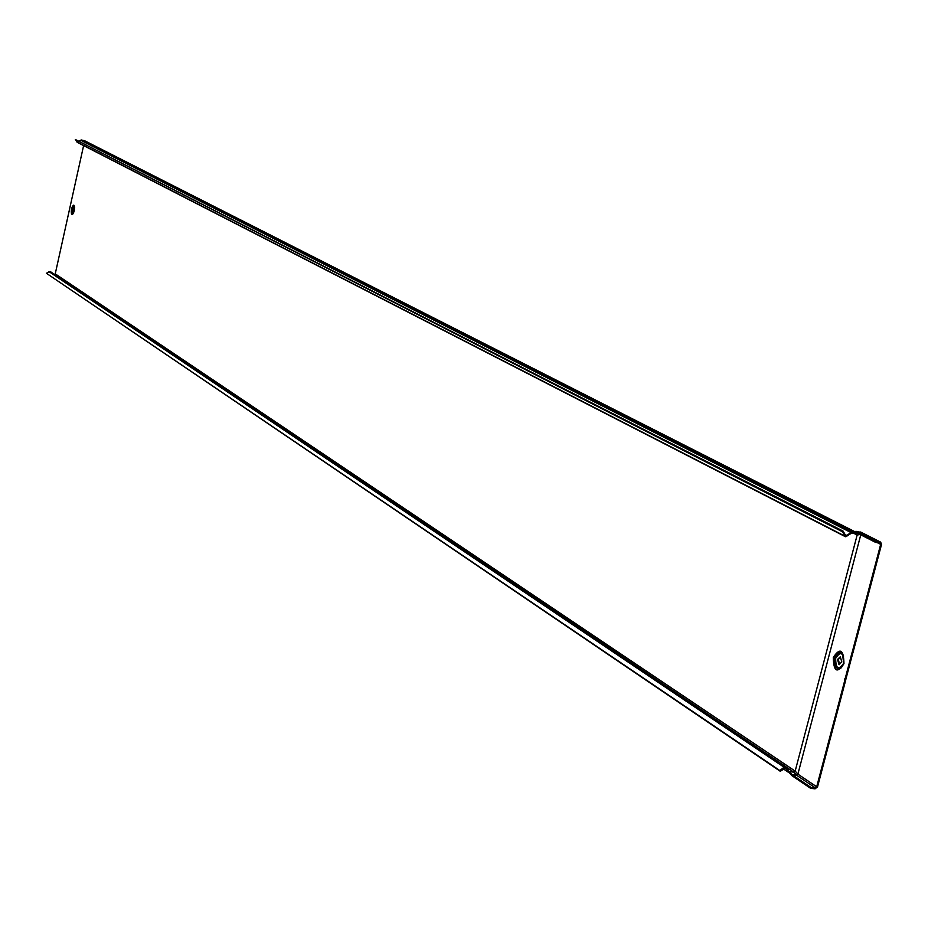 <?xml version="1.0" encoding="UTF-8"?>
<svg xmlns="http://www.w3.org/2000/svg" width="928" height="928" viewBox="0 0 928 928"><rect width="100%" height="100%" fill="white"/><g stroke="black" fill="none" stroke-linecap="round" stroke-linejoin="round"><path stroke-width="1.39" d="M71.63 209.438L71.839 211.735L72.778 210.122L72.57 207.837L71.63 209.438M837.52 659.437L840.304 656.757L841.789 661.942L839.016 664.61L837.52 659.437M839.643 664.645L838.355 659.541L840.513 656.838M72.407 210.784L72.72 209.241M72.662 208.649L72.106 211.213L72.604 208.522M72.082 211.213L72.14 208.498M77.627 142.483L75.319 139.49L842.357 531.709L843.123 531.118L845.768 535.746L852.298 532.057L852.043 533.02L856.683 533.762L857.147 535.038L795.168 771.11L793.823 772.177L789.125 771.574L786.248 766.992L784.067 767.224L779.856 770.553L46.4 273.261L50.193 271.498L786.248 766.992M842.357 531.709L845.791 536.802L851.266 533.275L855.79 532.312L856.045 531.338L852.298 532.057L81.374 139.977L84.599 140.778M880.672 544.365L852.09 652.686L852.925 652.802L881.519 544.492L880.684 542.161L875.788 541.349L875.533 542.335L880.208 543.066L880.672 544.365L877.134 542.567M79.402 141.033L81.374 139.977M843.123 531.118L75.319 139.49M860.766 534.83L797.894 774.138L796.549 775.205L792.176 774.741L789.461 771.713L789.206 772.653L788.568 772.409L785.691 767.827L780.274 771.284L779.856 770.553M46.4 273.261L780.274 771.284M83.613 145.603L55.042 274.758M845.721 679.83L844.886 679.725L845.721 679.83L852.797 653.022L852.09 652.686M844.874 680.015L816.698 786.782L815.341 787.86L810.933 787.408L810.678 788.359L815.086 788.823L817.533 786.874L845.71 680.12M861.288 532.44L856.045 531.338L875.788 541.349M789.206 772.653L791.932 775.68L792.176 774.741L810.933 787.408M875.533 542.335L855.79 532.312M844.886 679.725L851.962 652.906M810.678 788.359L791.932 775.68M72.117 211.294L71.572 210.528M72.233 208.406L71.607 211.004M71.874 211.735L73.01 211.944L73.95 210.331L73.73 208.046L72.57 207.837M72.918 211.92L74.112 210.378L73.614 208.023M72.848 207.884L74.449 206.515M72.732 207.872L74.391 206.329M73.73 212.779L72.802 213.997L71.7 211.619M74.321 210.772C71.978 216.479 71.004 215.899 71.386 209.032C73.73 203.325 74.704 203.905 74.321 210.772M72.361 207.884L74.263 206.109L74.669 207.512M840.965 668.125L839.248 668.206M843.61 663.346C838.471 670.584 835.815 668.902 835.641 658.323C840.722 650.737 843.413 652.314 843.691 663.056L843.622 663.311M842.786 665.724L840.432 668.241C836.047 668.891 834.318 665.538 835.246 658.161C837.253 652.755 839.736 651.456 842.717 654.252L843.645 656.061M842.288 666.478L840.142 668.589L843.633 663.427L840.142 668.589C835.525 669.274 833.715 665.747 834.69 657.987C836.789 652.303 839.411 650.934 842.543 653.88L843.656 663.265M843.97 663.706C837.184 673.763 833.622 671.663 833.286 657.418C840.037 647.326 843.598 649.426 843.97 663.706M845.002 534.632L846.87 535.584M76.885 141.972L844.619 535.966M80.574 140.221L850.86 532.498M48.859 271.533L784.067 767.224M788.858 771.272L789.508 771.713M783.464 768.755L788.104 771.899M785.332 767.688L785.958 768.117M55.75 274.201L795.168 771.11L797.894 774.138L816.698 786.782M853.656 533.264L857.147 535.038L860.105 534.505M786.573 767.294L793.823 772.177L796.549 775.205L815.341 787.86M84.054 140.499L854.56 531.64M856.416 533.67L857.924 533.391M880.208 542.01L860.43 531.999M74.368 206.271L74.263 210.726L73.08 213.788L72.036 211.77M73.184 213.626L72.152 211.781M851.695 653.126L852.53 653.231M851.475 653.498L852.322 653.602M844.793 678.82L845.64 678.913M844.782 679.296L845.628 679.4M843.401 655.481L842.543 653.88L843.633 663.427M77.326 142.378L845.304 536.639M783.325 768.871L788.568 772.409M84.344 140.592L854.688 531.616M880.684 542.161L860.894 532.15"/></g></svg>
